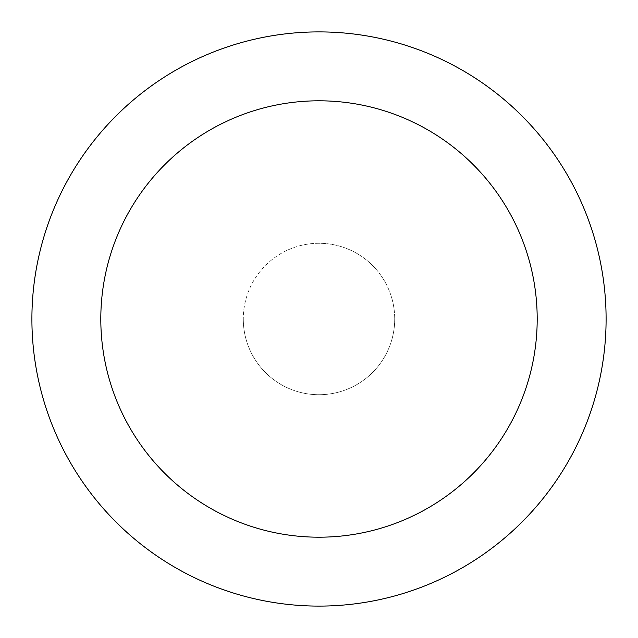 <?xml version="1.0" encoding="UTF-8"?>
<svg xmlns="http://www.w3.org/2000/svg" width="638" height="638" viewBox="0 0 638 638"><rect width="100%" height="100%" fill="white"/><g stroke="black" fill="none" stroke-linecap="round" stroke-linejoin="round"><path stroke-width="0.48" stroke-dasharray="3.19 2.39" d="M319 243.285A75.715 75.715 0 0 0 243.285 319A75.715 75.715 0 0 1 319 243.285A75.715 75.715 0 0 1 394.715 319A75.715 75.715 0 0 0 319 243.285M31.9 319A287.1 287.1 0 0 1 319 31.9A287.1 287.1 0 0 1 606.1 319A287.1 287.1 0 0 1 319 606.1A287.1 287.1 0 0 1 31.9 319M394.715 319A75.715 75.715 0 0 1 319 394.715A75.715 75.715 0 0 1 243.285 319A75.715 75.715 0 0 0 319 394.715A75.715 75.715 0 0 0 394.715 319A75.715 75.715 0 0 1 319 394.715A75.715 75.715 0 0 1 243.285 319"/><path stroke-width="0.96" d="M537.196 319A218.196 218.196 0 0 0 319 100.804A218.196 218.196 0 0 0 100.804 319A218.196 218.196 0 0 0 319 537.196A218.196 218.196 0 0 0 537.196 319M31.9 319A287.1 287.1 0 0 1 319 31.9A287.1 287.1 0 0 1 606.1 319A287.1 287.1 0 0 1 319 606.1A287.1 287.1 0 0 1 31.9 319"/></g></svg>
